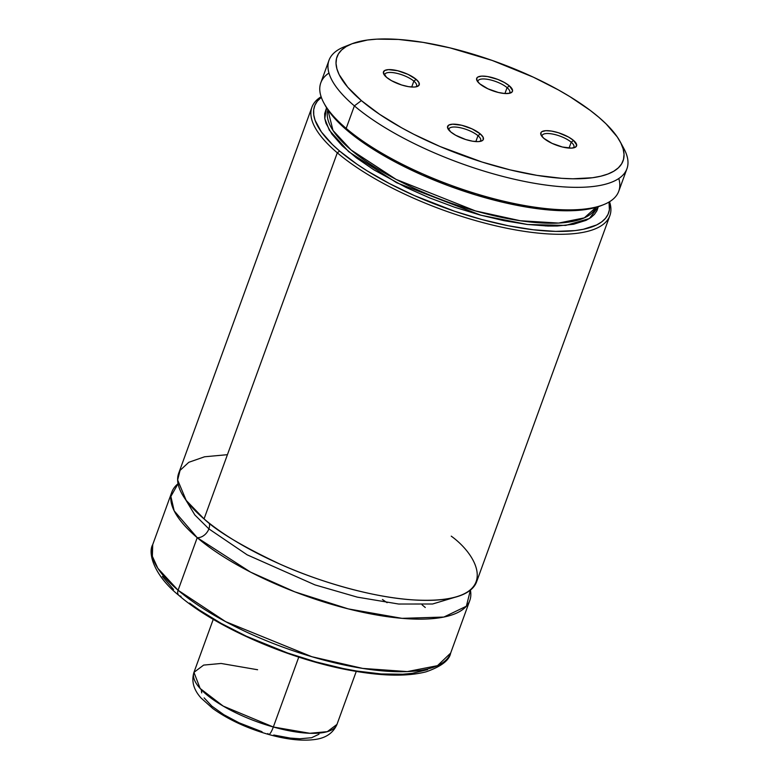 <?xml version="1.0" encoding="UTF-8"?>
<svg xmlns="http://www.w3.org/2000/svg" width="779" height="779" viewBox="0 0 779 779"><rect width="100%" height="100%" fill="white"/><g stroke="black" fill="none" stroke-linecap="round" stroke-linejoin="round"><path stroke-width="1.17" d="M227.429 454.683L204.604 456.776L188.791 462.298L180.076 470.37L177.631 479.981L186.181 500.381L204.049 518.911C217.185 531.366 242.425 546.41 279.788 564.035C317.014 580.891 371.057 597.23 412.675 599.869C503 605.264 481.081 557.657 451.245 536.147M209.298 523.206A10.565 7.508 -49.6 0 1 208.879 528.873L194.847 514.958L185.558 499.534L194.847 514.958L208.879 528.873L247.138 554.823L314.989 584.902L357.279 597.133L398.673 604.037L432.588 603.998L454.488 597.415L432.588 603.998L398.673 604.037L357.279 597.133L314.989 584.902L247.138 554.823L208.879 528.873A10.565 7.508 -49.6 0 1 197.214 537.685A158.536 51.774 -160 0 1 171.838 492.085A158.536 51.774 -160 0 1 178.06 483.71L170.874 496.437L174.165 510.829L197.214 537.685A10.565 7.508 130.4 0 0 208.879 528.873M477.985 135.692A16.914 5.521 20 0 0 459.532 127.581A16.914 5.521 20 0 0 448.84 130.064A16.914 5.521 -160 0 1 448.908 128.993A16.914 5.521 -160 0 1 460.964 127.883A16.914 5.521 -160 0 1 477.985 135.692L475.842 141.593L477.985 135.692A16.914 5.521 -160 0 1 480.692 140.561A16.914 5.521 -160 0 1 480.059 141.427A16.914 5.521 20 0 0 477.985 135.692L480.312 133.93L477.985 135.692M450.651 131.865A19.027 6.213 -160 0 1 447.974 128.808A19.027 6.213 -160 0 1 458.169 124.552A19.027 6.213 -160 0 1 480.312 133.93L472.152 128.934L461.733 125.273L452.58 124.182L448.762 125.107L447.487 127.22L450.651 131.865L455.686 135.264L465.725 139.538L472.6 141.213L478.384 141.612L482.211 140.687L483.184 139.772L483.087 137.172L480.312 133.93A19.027 6.213 -160 0 1 481.529 141.018A19.027 6.213 -160 0 1 450.651 131.865M413.853 81.133A16.914 5.521 20 0 0 395.391 73.012A16.914 5.521 20 0 0 384.699 75.505A16.914 5.521 -160 0 1 384.777 74.433A16.914 5.521 -160 0 1 396.832 73.323A16.914 5.521 -160 0 1 413.853 81.133L411.702 87.034L413.853 81.133A16.914 5.521 -160 0 1 416.561 86.002A16.914 5.521 -160 0 1 415.928 86.868A16.914 5.521 20 0 0 413.853 81.133L416.181 79.37L413.853 81.133M386.52 77.306A19.027 6.213 -160 0 1 383.843 74.248A19.027 6.213 -160 0 1 394.038 69.993A19.027 6.213 -160 0 1 416.181 79.37L408.011 74.375L397.602 70.714L388.448 69.623L384.622 70.548L383.346 72.661L386.52 77.306L391.555 80.704L401.594 84.979L408.469 86.654L414.253 87.053L416.453 86.751L419.053 85.213L418.956 82.613L416.181 79.37A19.027 6.213 -160 0 1 417.388 86.459A19.027 6.213 -160 0 1 386.52 77.306M573.286 147.922A16.914 5.521 20 0 0 571.211 142.197L573.539 140.434A19.027 6.213 -160 0 1 574.746 147.523A19.027 6.213 -160 0 1 543.878 138.37L552.048 143.365L562.457 147.027L571.611 148.117L575.428 147.192L576.703 145.079L573.539 140.434L568.504 137.036L558.465 132.761L551.59 131.086L545.806 130.687L541.98 131.612L541.006 132.527L541.103 135.127L543.878 138.37A19.027 6.213 -160 0 1 541.201 135.312A19.027 6.213 -160 0 1 551.386 131.057A19.027 6.213 -160 0 1 573.539 140.434L571.211 142.197A16.914 5.521 -160 0 1 573.919 147.065A16.914 5.521 -160 0 1 573.286 147.922M569.059 148.088L571.211 142.197L569.059 148.088M509.154 93.363A16.914 5.521 20 0 0 507.071 87.638L509.408 85.875A19.027 6.213 -160 0 1 510.615 92.964A19.027 6.213 -160 0 1 479.737 83.811L487.907 88.806L498.326 92.467L504.773 93.519L509.68 93.256L512.28 91.708L512.572 90.52L509.408 85.875L504.373 82.477L497.849 79.439L487.459 76.527L481.675 76.128L477.848 77.053L476.875 77.968L476.962 80.558L479.737 83.811A19.027 6.213 -160 0 1 477.06 80.753A19.027 6.213 -160 0 1 487.255 76.498A19.027 6.213 -160 0 1 509.408 85.875L507.071 87.638A16.914 5.521 -160 0 1 509.778 92.497A16.914 5.521 -160 0 1 509.154 93.363M504.928 93.529L507.071 87.638L504.928 93.529M387.095 602.703L382.44 599.489M180.981 596.227A6.339 4.499 -49.6 0 1 178.878 595.39A6.339 4.499 -49.6 0 1 178.089 590.248L157.845 568.3L152.363 556.294L152.713 544.648A158.536 51.774 20 0 0 178.089 590.248L197.214 537.685L178.089 590.248A158.536 51.774 20 0 0 337.658 663.523A158.536 51.774 20 0 0 450.651 653.094L437.477 665.665L407.29 671.586L362.683 668.411L311.912 656.736L225.637 621.652L178.089 590.248A6.339 4.499 130.4 0 0 178.878 595.39M422.062 604.816L425.276 607.493M469.786 600.531A158.536 51.774 -160 0 0 470.409 590.122L466.368 606.228L443.845 617.056L401.983 618.341L348.271 608.896L294.793 591.845L250.565 572.127L197.214 537.685A158.536 51.774 -160 0 0 356.792 610.95A158.536 51.774 -160 0 0 469.786 600.531L450.651 653.094C449.356 660.319 441.148 666.571 426.025 671.839C407.3 676.639 382.382 676.201 351.28 670.534C290.226 659.716 215.705 627.368 178.917 595.429C153.609 575.165 147.737 552.817 152.713 544.648L171.838 492.085M337.297 152.82A158.536 51.774 -160 0 1 311.921 107.22A158.536 51.774 -160 0 1 321.123 96.742A158.536 51.774 20 0 0 337.297 152.82A158.536 51.774 20 0 0 514.997 229.815A158.536 51.774 20 0 0 609.548 201.722A158.536 51.774 -160 0 1 609.869 215.656A158.536 51.774 -160 0 1 496.866 226.085A158.536 51.774 -160 0 1 337.297 152.82L339.634 151.058L337.297 152.82L204.049 518.911L337.297 152.82M311.921 107.22L178.673 473.311A158.536 51.774 20 0 0 204.049 518.911A158.536 51.774 20 0 0 363.618 592.176A158.536 51.774 20 0 0 476.621 581.757L609.869 215.656M609.012 202.043A156.423 51.083 -160 0 1 511.745 226.426A156.423 51.083 -160 0 1 339.634 151.058L332.429 144.534L321.367 131.914L315.047 120.229L313.742 114.864L313.684 109.878L314.882 105.311L317.326 101.202L321.328 97.336A156.423 51.083 -160 0 0 339.634 151.058L357.055 164.272L367.133 170.844L389.607 183.649L414.506 195.646L454.566 211.236L481.763 219.503L508.268 225.754L533.206 229.766L555.709 231.402L575.038 230.603L583.296 229.299L596.665 224.936L601.661 221.918L605.458 218.363L608.048 214.313L609.392 209.804L609.012 202.043M329.001 60.285L320.802 82.808A158.536 51.774 20 0 0 346.178 128.408L354.377 105.886A158.536 51.774 -160 0 1 329.001 60.285A158.536 51.774 -160 0 1 348.232 45.435A158.536 51.774 20 0 0 344.299 46.808A158.536 51.774 20 0 0 354.377 105.886L361.378 100.598A152.197 49.7 -160 0 1 351.699 43.887A152.197 49.7 -160 0 1 598.681 117.142L606.111 123.91L617.27 136.948L620.892 143.093L623.151 148.906L624.037 154.33L623.531 159.315L621.652 163.824L618.399 167.797L613.823 171.205L607.951 174.009L600.852 176.19L592.585 177.729L572.896 178.79L561.659 178.313L536.945 175.363L510.041 169.861L481.977 162.013L440.096 146.53L413.863 134.309L401.643 127.805L379.577 114.299L361.378 100.598L347.726 87.209L339.167 74.648L336.908 68.834L336.022 63.411L336.518 58.415L338.407 53.917L341.66 49.944L346.236 46.536L352.108 43.721L367.474 40.011L376.822 39.145L398.4 39.427L423.114 42.378L450.019 47.879L492.201 60.441L533.333 77.17L558.416 89.936L569.877 96.625L590.112 110.297L598.681 117.142A152.197 49.7 -160 0 1 620.113 141.583A152.197 49.7 -160 0 1 538.562 175.626A152.197 49.7 -160 0 1 361.378 100.598L354.377 105.886A158.536 51.774 20 0 0 538.951 184.039A158.536 51.774 20 0 0 623.891 148.575L620.113 141.583M621.759 144.991A158.536 51.774 -160 0 1 626.949 168.722A158.536 51.774 -160 0 1 513.955 179.151A158.536 51.774 -160 0 1 354.377 105.886L346.178 128.408A158.536 51.774 20 0 0 505.756 201.683A158.536 51.774 20 0 0 618.75 191.254L626.949 168.722M323.86 102.955L325.125 105.292A156.423 51.083 20 0 0 451.625 186.911A156.423 51.083 20 0 0 600.989 205.695L603.462 204.721A158.536 51.774 -160 0 1 346.178 128.408A158.536 51.774 -160 0 1 323.86 102.955A158.536 51.774 -160 0 1 328.952 73.022M618.808 178.518A158.536 51.774 -160 0 1 603.462 204.721M325.096 105.233L328.865 111.231L339.936 123.871L355.399 137.016L364.611 143.648L385.615 156.725L397.232 163.064L422.189 175.071L448.743 185.85L475.988 195.042L503 202.326L528.853 207.457L541.074 209.152L552.691 210.262L573.675 210.642L591.125 208.587L601.067 205.666M327.881 109.81A142.684 46.594 20 0 0 446.328 201.469A142.684 46.594 20 0 0 595.974 207.389L584.308 217.877L558.611 223.067L520.265 220.739L475.443 210.914L396.122 179.404L351.027 149.928L332.974 130.424L327.881 109.81M598.301 206.669L589.401 218.539L565.681 225.423L527.549 224.508L481.062 215.267L396.589 182.714L348.69 151.691L329.264 130.112L324.785 118.583L326.557 107.765L324.668 113.705L324.746 118.311L325.982 123.267L331.844 134.037L342.059 145.673L356.276 157.767L374.027 169.929L405.937 187.388L429.706 197.934L454.537 207.204L479.601 214.877L504.062 220.691L527.101 224.449L547.949 226.046L557.326 226.007L573.587 224.255L586.1 220.33L590.813 217.604L594.435 214.381L596.948 210.7L598.321 206.581M189.55 603.073L199.181 609.938L221.246 623.434L246.33 636.209L287.461 652.938L315.69 661.848L343.305 668.557L356.548 671.001L381.262 673.952L402.84 674.225L412.188 673.358L427.554 669.648M162.392 576.431L173.551 589.46M477.926 81.999A16.914 5.521 -160 0 1 477.994 80.938A16.914 5.521 -160 0 1 490.049 79.818A16.914 5.521 -160 0 1 507.071 87.638A16.914 5.521 20 0 0 488.618 79.516A16.914 5.521 20 0 0 477.926 81.999M542.057 136.559A16.914 5.521 -160 0 1 542.135 135.497A16.914 5.521 -160 0 1 554.19 134.377A16.914 5.521 -160 0 1 571.211 142.197A16.914 5.521 20 0 0 552.749 134.076A16.914 5.521 20 0 0 542.057 136.559M545.612 225.968L544.365 225.589M356.266 671.41L336.976 724.402L327.287 731.666L309.818 733.282L273.332 727.002L298.766 657.116L273.332 727.002A76.099 24.85 20 0 0 336.976 724.402C333.198 732.971 325.953 737.995 315.232 739.456C302.271 741.228 286.721 739.553 268.589 734.441C246.768 728.161 228.169 719.514 212.794 708.52L201.099 698.052C193.64 689.775 191.264 681.206 193.961 672.345A76.099 24.85 20 0 0 273.332 727.002A12.678 2.707 105.7 0 1 268.638 734.451A12.678 2.707 -74.3 0 0 273.332 727.002L223.174 706.076L200.164 688.5L193.961 672.345L203.65 665.091L221.119 663.465L257.606 669.745M268.638 734.451A12.678 2.707 105.7 0 1 267.918 733.497M273.731 735.016L290.246 738.083L299.954 738.774L311.629 737.713L318.981 734.227M201.362 690.642L201.712 692.901M204.137 697.877L211.849 706.125L223.816 714.674L239.026 722.785L262.036 731.734M344.299 46.808L351.699 43.887M213.251 619.354L193.961 672.345"/></g></svg>
